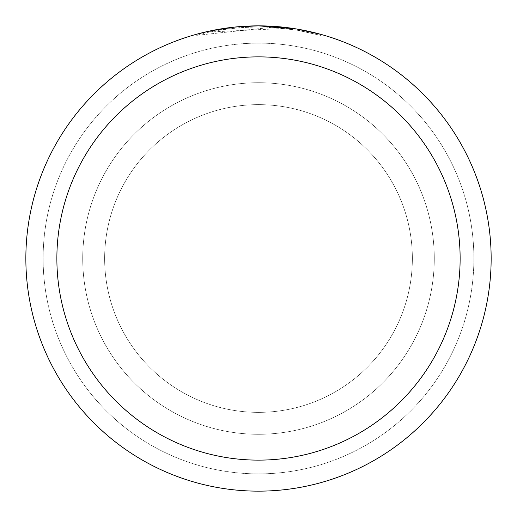 <?xml version="1.0" encoding="UTF-8"?>
<svg xmlns="http://www.w3.org/2000/svg" width="517" height="517" viewBox="0 0 517 517"><rect width="100%" height="100%" fill="white"/><g stroke="black" fill="none" stroke-linecap="round" stroke-linejoin="round"><path stroke-width="0.39" stroke-dasharray="2.58 1.94" d="M258.5 104.634A153.866 153.866 0 0 1 412.366 258.5A153.866 153.866 0 0 1 258.5 412.366A153.866 153.866 0 0 1 104.634 258.5A153.866 153.866 0 0 1 258.5 104.634A153.866 153.866 0 0 1 412.366 258.5A153.866 153.866 0 0 1 258.5 412.366A153.866 153.866 0 0 1 104.634 258.5A153.866 153.866 0 0 1 258.5 104.634A153.866 153.866 0 0 1 412.366 258.5A153.866 153.866 0 0 1 258.5 412.366A153.866 153.866 0 0 1 104.634 258.5A153.866 153.866 0 0 1 258.5 104.634A153.866 153.866 0 0 1 412.366 258.5A153.866 153.866 0 0 1 258.5 412.366A153.866 153.866 0 0 1 104.634 258.5A153.866 153.866 0 0 1 258.5 104.634M258.5 82.72A175.78 175.78 0 0 1 434.28 258.5A175.78 175.78 0 0 1 258.5 434.28A175.78 175.78 0 0 1 82.72 258.5A175.78 175.78 0 0 1 258.5 82.72A175.78 175.78 0 0 1 434.28 258.5A175.78 175.78 0 0 1 258.5 434.28A175.78 175.78 0 0 1 82.72 258.5A175.78 175.78 0 0 1 258.5 82.72A175.78 175.78 0 0 1 434.28 258.5A175.78 175.78 0 0 1 258.5 434.28A175.78 175.78 0 0 1 82.72 258.5A175.78 175.78 0 0 1 258.5 82.72A175.78 175.78 0 0 1 434.28 258.5A175.78 175.78 0 0 1 258.5 434.28A175.78 175.78 0 0 1 82.72 258.5A175.78 175.78 0 0 1 258.5 82.72M258.5 43.118A215.382 215.382 0 0 1 473.882 258.5A215.382 215.382 0 0 1 258.5 473.882A215.382 215.382 0 0 1 43.118 258.5A215.382 215.382 0 0 1 258.5 43.118A215.382 215.382 0 0 1 473.882 258.5A215.382 215.382 0 0 1 258.5 473.882A215.382 215.382 0 0 1 43.118 258.5A215.382 215.382 0 0 1 258.5 43.118A215.382 215.382 0 0 1 473.882 258.5A215.382 215.382 0 0 1 258.5 473.882A215.382 215.382 0 0 1 43.118 258.5A215.382 215.382 0 0 1 258.5 43.118M246.473 26.16L258.5 25.856A232.65 232.65 0 0 1 491.15 258.5A232.65 232.65 0 0 1 258.5 491.15A232.65 232.65 0 0 1 25.85 258.5A232.65 232.65 0 0 1 258.5 25.85L285.164 27.382L258.5 25.85L271.994 26.251L296.687 29.004M320.702 34.322L295.692 28.849L295.698 29.889L320.702 35.395L299.136 30.484L272 27.278L272 26.244M271.994 27.291L196.298 35.395L208.719 32.3L221.308 29.889L240.386 27.595L259.592 26.884L272.401 27.304L285.171 28.422L210.335 31.944A231.616 231.616 0 0 1 232.333 28.364L252.987 26.949L265.783 27L278.605 27.756L295.692 29.889M243.152 26.354L232.333 27.33L232.333 28.364L232.333 27.323A232.65 232.65 0 0 0 210.335 30.891L227.209 27.963M235.868 26.955L234.886 27.052M320.721 35.395L320.721 34.322L320.721 35.395M210.335 31.944L210.335 30.891L210.335 31.944M285.171 28.422L285.171 27.382M299.149 30.477L299.149 29.43L299.149 30.477M196.286 35.395L196.286 34.322L200.635 33.159L222.653 28.629L240.521 26.548L258.5 25.85L231.054 27.479M299.233 29.443L299.233 30.497"/><path stroke-width="0.78" d="M295.698 28.842L258.5 25.85A232.65 232.65 0 0 1 491.15 258.5A232.65 232.65 0 0 1 258.5 491.15A232.65 232.65 0 0 1 25.85 258.5A232.65 232.65 0 0 1 258.5 25.85L235.868 26.955M296.687 29.004L320.702 34.322M258.5 56.87A201.63 201.63 0 0 1 460.13 258.5A201.63 201.63 0 0 1 258.5 460.13A201.63 201.63 0 0 1 56.87 258.5A201.63 201.63 0 0 1 258.5 56.87M234.886 27.052L210.335 30.891L196.298 34.322M243.152 26.354L246.473 26.16M227.209 27.963L231.054 27.479"/></g></svg>
